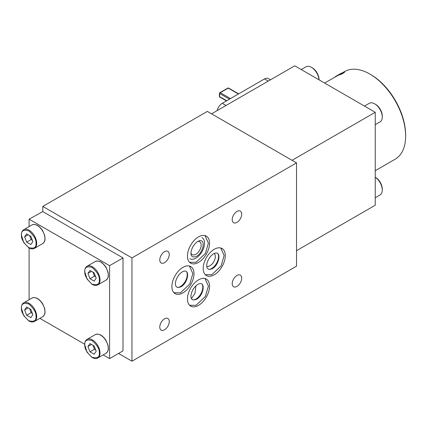 <?xml version="1.0" encoding="UTF-8"?>
<svg xmlns="http://www.w3.org/2000/svg" width="427" height="427" viewBox="0 0 427 427"><rect width="100%" height="100%" fill="white"/><g stroke="black" fill="none" stroke-linecap="round" stroke-linejoin="round"><path stroke-width="0.64" d="M219.307 96.272A0.758 0.4 4.2 0 0 219.526 96.582A0.758 0.438 120 0 0 219.681 96.988L219.307 96.272L219.526 93.257A0.758 0.4 4.2 0 0 219.745 93.566L229.454 99.171M227.863 88.058L228.621 88.058A0.758 0.438 120 0 0 228.242 88.095A0.758 0.438 -120 0 0 227.863 88.058L219.905 92.654A0.758 0.438 60 0 0 219.745 93.001A0.758 0.4 4.2 0 0 219.526 93.257L219.905 92.654A0.758 0.438 60 0 1 220.284 92.691A0.758 0.438 120 0 0 219.745 93.566L219.526 96.582L226.732 100.74M206.833 266.304A7.462 4.307 120 0 0 213.772 261.767A7.462 4.307 120 0 0 214.231 253.489M29.602 308.7L31.15 312.692L32.356 313.391M29.602 235.581L31.15 239.574L32.356 240.268M92.926 345.262L94.474 349.254L95.68 349.953M92.926 272.138L94.474 276.13L95.68 276.829M186.706 271.892A9.741 5.626 -60 0 1 185.217 281.43A9.741 5.626 -60 0 1 177.701 287.488M197.968 241.351A7.462 4.307 -60 0 1 199.639 241.687A7.462 4.307 -60 0 1 199.639 250.302A7.462 4.307 -60 0 1 192.177 254.615A7.462 4.307 -60 0 1 191.05 253.334M202.27 284.387A9.741 5.626 -60 0 1 200.781 293.925A9.741 5.626 -60 0 1 193.266 299.984M195.924 285.807L195 293.312L191.52 298.489M218.01 253.814A9.741 5.626 -60 0 1 216.521 263.352A9.741 5.626 -60 0 1 209.006 269.41M24.611 309.954L26.677 315.275L30.808 317.661L32.874 314.72L30.808 309.399L26.677 307.013L24.611 309.954L28.187 307.888M26.677 315.275L31.15 312.692M24.611 236.83L26.677 242.152L30.808 244.538L32.874 241.602L30.808 236.275L26.677 233.889L24.611 236.83L28.187 234.765M26.677 242.152L31.15 239.574M87.935 346.51L90.001 351.837L94.132 354.223L96.198 351.282L94.132 345.961L90.001 343.575L87.935 346.51L91.517 344.445M90.001 351.837L94.474 349.254M87.935 273.392L90.001 278.714L94.132 281.099L96.198 278.158L94.132 272.837L90.001 270.451L87.935 273.392L91.517 271.326M90.001 278.714L94.474 276.13M189.812 258.709A12.191 7.04 120 0 0 202.008 251.668A12.191 7.04 120 0 0 202.008 237.588M344.77 72.051A50.85 29.356 60 0 0 344.466 72.126L340.292 74.293L344.77 72.051L342.449 73.684L340.597 74.538L340.292 74.293M340.922 74.068L341.397 73.876M343.127 72.515A50.85 29.356 60 0 0 342.833 72.617L338.691 74.858L343.127 72.515L341.37 73.823M339.3 74.586L339.769 74.373M338.691 74.858L338.985 75.061L340.308 74.426M338.728 75.024L337.672 75.616A50.594 29.212 -120 0 0 337.463 75.718L341.68 73.065A50.85 29.356 60 0 1 341.894 72.974L341.968 73.118M337.341 75.499A50.85 29.356 60 0 1 337.554 75.392L341.894 72.974M335.296 76.924L335.195 76.764A50.85 29.356 60 0 1 335.473 76.572L336.476 75.985M337.645 75.28L336.465 75.958A50.85 29.356 60 0 1 336.759 75.798L340.922 73.487M336.802 75.766L340.618 73.577A50.85 29.356 60 0 1 340.895 73.439M338.227 74.944L339.748 74.079M333.994 77.677A50.85 29.356 60 0 1 334.101 77.591L335.27 76.881M375.242 170.709L395.172 159.202A50.594 29.212 -120 0 0 405.65 136.042L405.65 135.007A49.329 28.481 -120 0 0 370.769 74.592L369.873 74.074A50.594 29.212 -120 0 0 344.573 71.571L341.952 73.086M319.022 79.828L319.022 79.465A9.485 5.476 -120 0 0 312.313 67.845L311.416 67.327A10.75 6.208 -120 0 0 306.042 66.793L301.243 69.564M375.242 197.733L380.041 194.963A10.75 6.208 -120 0 0 382.266 190.036L382.266 189.006A9.485 5.476 -120 0 0 375.557 177.386L375.242 177.205M375.242 124.7L380.041 121.93A10.75 6.208 -120 0 0 382.266 117.009L382.266 115.979A9.485 5.476 -120 0 0 375.557 104.359L374.666 103.841A10.75 6.208 -120 0 0 369.286 103.307L364.487 106.083M337.447 75.691L336.882 76.017A50.594 29.212 -120 0 0 336.588 76.182L324.643 83.078M405.65 136.042A50.594 29.212 -120 0 0 369.873 74.074M319.001 79.817A10.75 6.208 -120 0 0 311.416 67.327M382.266 190.036A10.75 6.208 -120 0 0 375.242 177.232M382.266 117.009A10.75 6.208 -120 0 0 374.666 103.841M226.048 105.469L222.296 103.302A7.59 4.382 120 0 0 217.178 110.593M222.296 103.302L264.51 78.931L268.268 81.098M270.488 79.817L268.305 78.552A7.59 4.382 120 0 0 264.51 78.931M103.179 354.896L109.6 358.605L109.6 265.653L29.1 219.179L29.1 226.593M29.1 247.954L29.1 299.717M39.85 318.339L84.679 344.221M296.53 250.681L375.242 205.238L375.242 112.285L294.742 65.811L211.562 113.838M29.1 219.179L42.785 211.589L42.785 206.422L131.959 257.908L296.53 162.895L207.357 111.41L42.785 206.422M109.6 265.653L123.013 257.908L123.013 350.861L109.6 358.605M123.013 257.908L42.785 211.589M182.943 267.361A15.623 9.02 120 0 0 172.738 281.126A15.623 9.02 120 0 0 175.129 293.643A15.623 9.02 120 0 0 190.752 284.622A15.623 9.02 120 0 0 190.752 266.587A15.623 9.02 120 0 0 182.943 267.361M198.502 236.894A15.623 9.02 120 0 0 188.296 250.66A15.623 9.02 120 0 0 190.693 263.176A15.623 9.02 120 0 0 206.316 254.156A15.623 9.02 120 0 0 206.316 236.12A15.623 9.02 120 0 0 198.502 236.894M198.502 279.856A15.623 9.02 120 0 0 188.296 293.621A15.623 9.02 120 0 0 190.693 306.138A15.623 9.02 120 0 0 206.316 297.123A15.623 9.02 120 0 0 206.316 279.082A15.623 9.02 120 0 0 198.502 279.856M214.247 249.288A15.623 9.02 120 0 0 204.042 263.053A15.623 9.02 120 0 0 206.433 275.57A15.623 9.02 120 0 0 222.056 266.549A15.623 9.02 120 0 0 222.056 248.514A15.623 9.02 120 0 0 214.247 249.288M375.242 112.285L292.057 160.312M164.518 251.711A6.704 3.87 120 0 0 160.136 257.62A6.704 3.87 120 0 0 161.166 262.989A6.704 3.87 120 0 0 167.87 259.12A6.704 3.87 120 0 0 167.87 251.38A6.704 3.87 120 0 0 164.518 251.711M236.964 211.434A6.704 3.87 120 0 0 232.582 217.343A6.704 3.87 120 0 0 233.612 222.713A6.704 3.87 120 0 0 240.316 218.843A6.704 3.87 120 0 0 240.316 211.103A6.704 3.87 120 0 0 236.964 211.434M164.518 318.841A6.704 3.87 120 0 0 160.136 324.75A6.704 3.87 120 0 0 161.166 330.124A6.704 3.87 120 0 0 167.87 326.255A6.704 3.87 120 0 0 167.87 318.51A6.704 3.87 120 0 0 164.518 318.841M236.964 275.468A6.704 3.87 120 0 0 232.582 281.377A6.704 3.87 120 0 0 233.612 286.747A6.704 3.87 120 0 0 240.316 282.877A6.704 3.87 120 0 0 240.316 275.132A6.704 3.87 120 0 0 236.964 275.468M118.541 353.444L131.959 361.189L131.959 257.908M131.959 361.189L296.53 266.17L296.53 162.895M230.479 98.578L220.284 92.691L228.242 88.095L238.437 93.983M21.499 308.155C21.088 303.96 23.501 302.567 28.742 303.971C33.984 308.62 36.402 312.804 35.985 316.519C36.402 320.714 33.984 322.107 28.742 320.704C23.501 316.055 21.088 311.87 21.499 308.155M21.499 235.031C21.088 230.842 23.501 229.443 28.742 230.852C33.984 235.496 36.402 239.68 35.985 243.401C36.402 247.591 33.984 248.984 28.742 247.58C23.501 242.931 21.088 238.752 21.499 235.031M84.824 344.712C84.413 340.522 86.825 339.129 92.067 340.532C97.308 345.181 99.726 349.361 99.315 353.081C99.726 357.271 97.308 358.669 92.067 357.26C86.825 352.617 84.413 348.432 84.824 344.712M84.824 271.593C84.413 267.398 86.825 266.005 92.067 267.409C97.308 272.058 99.726 276.242 99.315 279.957C99.726 284.152 97.308 285.546 92.067 284.142C86.825 279.493 84.413 275.308 84.824 271.593M23.725 302.818A10.75 6.208 60 0 1 34.475 309.025A10.75 6.208 60 0 1 34.475 321.44C32.82 322.326 30.904 322.129 28.726 320.864L23.682 315.585L21.35 307.947C21.371 305.497 22.167 303.789 23.725 302.818L31.956 298.067A10.75 6.208 60 0 1 42.705 304.275A10.75 6.208 60 0 1 42.705 316.69L34.475 321.44M23.725 229.699A10.75 6.208 60 0 1 34.475 235.907A10.75 6.208 60 0 1 34.475 248.322C32.82 249.203 30.904 249.01 28.726 247.74L23.682 242.461L21.35 234.829C21.371 232.373 22.167 230.665 23.725 229.699L31.956 224.949A10.75 6.208 60 0 1 42.705 231.156A10.75 6.208 60 0 1 42.705 243.571L34.475 248.322M87.049 339.38A10.75 6.208 60 0 1 97.799 345.587A10.75 6.208 60 0 1 97.799 358.002C96.144 358.883 94.228 358.691 92.051 357.42L87.007 352.142L84.674 344.509C84.695 342.059 85.491 340.346 87.049 339.38L95.28 334.629A10.75 6.208 60 0 1 106.029 340.837A10.75 6.208 60 0 1 106.029 353.252L97.799 358.002M87.049 266.256A10.75 6.208 60 0 1 97.799 272.463A10.75 6.208 60 0 1 97.799 284.878C96.144 285.764 94.228 285.572 92.051 284.302L87.007 279.023L84.674 271.385C84.695 268.935 85.491 267.227 87.049 266.256L95.28 261.505A10.75 6.208 60 0 1 106.029 267.713A10.75 6.208 60 0 1 106.029 280.128L97.799 284.878M174.248 293.002A15.623 9.02 120 0 0 174.942 293.178M190.255 266.651A15.623 9.02 120 0 0 189.753 266.144M189.812 262.536A15.623 9.02 120 0 0 190.501 262.712M205.819 236.184A15.623 9.02 120 0 0 205.318 235.672M189.812 305.497A15.623 9.02 120 0 0 190.501 305.679M205.819 279.146A15.623 9.02 120 0 0 205.318 278.639M205.552 274.929A15.623 9.02 120 0 0 206.246 275.105M221.56 248.578A15.623 9.02 120 0 0 221.058 248.066M219.681 96.988L226.459 100.9M228.621 88.058L238.661 93.855M189.439 266.048L192.839 273.568L189.812 283.939L180.509 292.794L174.002 292.773M182.212 271.93C190.8 267.211 188.19 283.154 181.032 286.725C171.942 290.654 174.969 276.466 182.212 271.93M204.997 235.581L208.403 243.096L205.376 253.473L196.068 262.327L189.567 262.306M197.776 241.458C206.364 236.745 203.754 252.688 196.596 256.259C187.506 260.187 190.538 245.995 197.776 241.458M204.997 278.543L208.403 286.063L205.371 296.439L196.062 305.294L189.567 305.268M197.776 284.425C206.358 279.706 203.754 295.649 196.596 299.22C187.501 303.154 190.543 288.951 197.776 284.425M220.743 247.975L224.143 255.49L221.117 265.866L211.808 274.721L205.312 274.7M213.516 253.851C222.104 249.138 219.494 265.082 212.336 268.652C203.247 272.581 206.278 258.388 213.516 253.851M31.956 298.067C35.622 296.68 39.22 298.633 42.748 303.928L44.734 308.742L45.065 312.089C44.782 312.799 45.694 313.877 42.705 316.69M31.956 224.949C35.622 223.561 39.22 225.509 42.748 230.804L44.734 235.624L45.065 238.971C44.782 239.68 45.694 240.759 42.705 243.571M95.28 334.629C98.947 333.241 102.544 335.195 106.072 340.484L108.058 345.304L108.389 348.651C108.106 349.361 109.018 350.439 106.029 353.252M95.28 261.505C98.947 260.118 102.544 262.071 106.072 267.366L108.058 272.186L108.389 275.532C108.106 276.242 109.018 277.315 106.029 280.128"/></g></svg>
